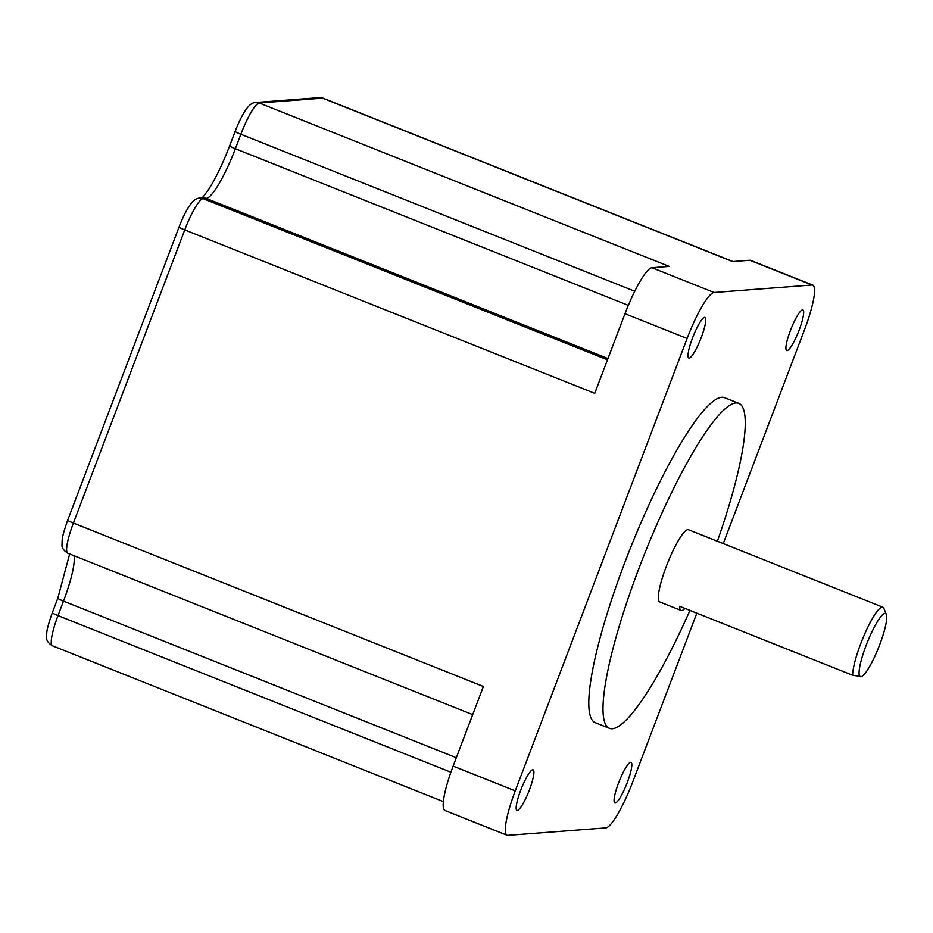 <?xml version="1.0" encoding="UTF-8"?>
<svg xmlns="http://www.w3.org/2000/svg" width="933" height="933" viewBox="0 0 933 933"><rect width="100%" height="100%" fill="white"/><g stroke="black" fill="none" stroke-linecap="round" stroke-linejoin="round"><path stroke-width="1.4" d="M627.361 782.32A21.856 3.989 111.7 0 0 631.046 762.354A21.856 3.989 111.7 0 0 618.544 782.997A21.856 3.989 111.7 0 0 614.859 802.963A21.856 3.989 111.7 0 0 627.361 782.32M799.208 329.92A21.856 3.989 111.7 0 0 802.893 309.943A21.856 3.989 111.7 0 0 790.391 330.597A21.856 3.989 111.7 0 0 786.706 350.563A21.856 3.989 111.7 0 0 799.208 329.92M701.301 337.384A21.856 3.989 111.7 0 0 704.998 317.418A21.856 3.989 111.7 0 0 692.496 338.061A21.856 3.989 111.7 0 0 688.811 358.027A21.856 3.989 111.7 0 0 701.301 337.384M529.454 789.785A21.856 3.989 111.7 0 0 533.14 769.818A21.856 3.989 111.7 0 0 520.637 790.461A21.856 3.989 111.7 0 0 516.952 810.427A21.856 3.989 111.7 0 0 529.454 789.785M717.384 541.257A174.891 31.874 111.7 0 0 738.878 403.394A174.891 31.874 111.7 0 0 638.883 568.535A174.891 31.874 111.7 0 0 609.366 728.311A174.891 31.874 111.7 0 0 689.954 610.427M738.878 403.394L724.684 397.726A174.891 31.874 111.7 0 0 624.678 562.879A174.891 31.874 111.7 0 0 595.172 722.643L609.366 728.311M866.057 645.601A34.008 6.193 111.7 0 0 860.879 676.752A34.008 6.193 111.7 0 0 861.602 676.553A34.008 6.193 111.7 0 0 879.761 644.563A34.008 6.193 111.7 0 0 886.35 614.462A34.008 6.193 111.7 0 0 866.057 645.601M861.602 676.553L852.657 675.27A38.859 7.079 -68.3 0 1 860.646 643.91A38.859 7.079 -68.3 0 1 882.863 607.208A38.859 7.079 -68.3 0 1 883.831 608.328L886.35 614.462M882.863 607.208L688.519 529.746A38.859 7.079 111.7 0 0 666.29 566.448A38.859 7.079 111.7 0 0 659.736 601.948L681.032 610.439A38.859 7.079 111.7 0 0 684.927 608.421M852.657 675.27L679.597 606.298A38.859 7.079 111.7 0 0 681.032 610.439M607.476 359.823L203.091 198.636A7.767 7.616 -94.4 0 0 199.755 198.123C196.618 198.088 193.493 200.222 190.39 204.537C186.437 210.112 182.658 217.611 179.043 227.034A7.767 0.676 -159.2 0 0 184.746 229.915L594.741 393.329L624.993 313.71A48.586 8.852 -68.3 0 1 651.969 267.724L669.194 266.406L259.199 102.992A7.767 7.616 85.6 0 0 255.864 102.478L319.296 97.638L323.191 98.222A33.04 6.018 111.7 0 0 322.643 98.152L259.199 102.992A33.04 6.018 111.7 0 0 240.854 134.259L235.361 148.732A52.47 9.563 -68.3 0 1 206.228 198.402L203.091 198.636A33.04 6.018 111.7 0 0 184.746 229.915L73.392 523.063L483.387 686.49L453.135 766.11A48.586 8.852 -68.3 0 0 444.936 810.485L507.062 835.257A48.586 8.852 -68.3 0 0 507.867 835.362L605.762 827.898A48.586 8.852 111.7 0 0 632.737 781.912L696.846 613.168M723.262 543.601L804.596 329.512A48.586 8.852 111.7 0 0 812.795 285.125A48.586 8.852 111.7 0 0 811.99 285.02L714.083 292.484A48.586 8.852 111.7 0 0 687.108 338.469L515.261 790.869A48.586 8.852 -68.3 0 0 507.062 835.257M812.795 285.125L750.668 260.365A48.586 8.852 -68.3 0 0 749.864 260.26L732.638 261.567L322.643 98.152A7.767 7.616 85.6 0 0 319.296 97.638M651.969 267.724L714.083 292.484M749.864 260.26L811.99 285.02M453.135 766.11L515.261 790.869M624.993 313.71L687.108 338.469M179.043 227.034L67.689 520.182A7.767 0.676 -159.2 0 0 73.392 523.063A33.04 6.018 111.7 0 0 67.817 553.246L472.693 714.631M73.975 555.706A52.47 9.563 -68.3 0 1 63.502 601.132L456.33 757.713M52.306 612.736C45.857 631.338 46.86 632.107 46.65 637.006C46.16 640.061 48.084 642.989 52.435 645.788A33.04 6.018 111.7 0 1 58.009 615.617A7.767 0.676 -159.2 0 1 52.306 612.736L57.811 598.251A7.767 0.676 -159.2 0 0 63.502 601.132L58.009 615.617L450.907 772.221M255.864 102.478C252.726 102.432 249.601 104.578 246.499 108.893C242.545 114.456 238.766 121.955 235.163 131.378A7.767 0.676 -159.2 0 0 240.854 134.259L634.755 291.259M235.163 131.378L229.658 145.851A7.767 0.676 -159.2 0 0 235.361 148.732L628.317 305.371M199.755 198.123L202.881 197.889A7.767 7.616 -94.4 0 1 206.228 198.402L607.966 358.529M52.435 645.788L443.35 801.61M323.191 98.222L732.93 261.543M229.658 145.851C222.742 163.788 215.745 178.296 208.665 189.376C199.989 201.505 201.89 197.236 201.458 198.251M67.689 520.182C61.24 538.784 62.243 539.554 62.033 544.464C61.531 547.508 63.467 550.435 67.817 553.246M57.811 598.251L69.648 553.98"/></g></svg>

